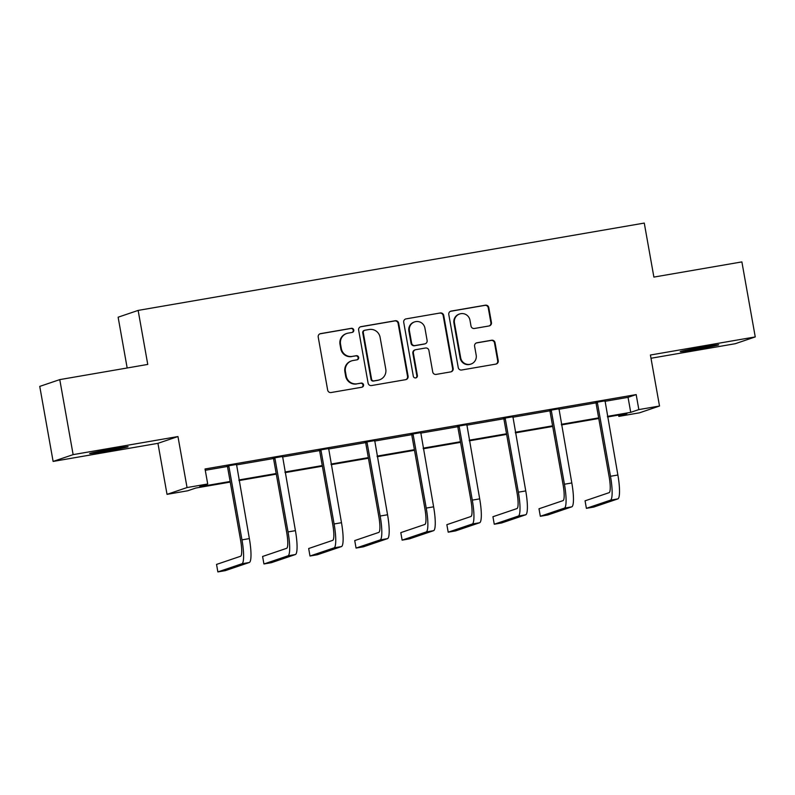 <?xml version="1.0" encoding="UTF-8"?>
<svg xmlns="http://www.w3.org/2000/svg" width="795" height="795" viewBox="0 0 795 795"><rect width="100%" height="100%" fill="white"/><g stroke="black" fill="none" stroke-linecap="round" stroke-linejoin="round"><path stroke-width="1.19" d="M353.785 330.024A2.097 2.057 71.3 0 0 351.39 328.315L320.594 333.622A2.991 2.942 71.3 0 0 318.219 337.07L327.659 390.087A2.991 2.942 71.3 0 0 331.088 392.531L361.874 387.225A2.097 2.057 71.3 0 0 363.544 384.81A2.097 2.057 71.3 0 0 361.149 383.101L357.164 383.786A9.58 9.411 71.3 0 1 346.203 375.965L345.418 371.543A9.58 9.411 71.3 0 1 353.01 360.513L356.995 359.827A2.097 2.057 71.3 0 0 358.664 357.422A2.097 2.057 71.3 0 0 356.269 355.703L352.284 356.389A9.58 9.411 71.3 0 1 341.323 348.568L340.538 344.146A9.58 9.411 71.3 0 1 348.13 333.125L352.115 332.439A2.097 2.057 71.3 0 0 353.785 330.024M352.145 332.429A2.097 2.057 71.3 0 0 350.843 328.494L320.047 333.811A2.991 2.942 71.3 0 0 319.888 333.84M361.904 387.215A2.097 2.057 71.3 0 0 360.602 383.279L357.164 383.786M357.025 359.827A2.097 2.057 71.3 0 0 355.723 355.892L352.284 356.389M702.929 347.047A19.517 0.557 169.9 0 0 680.262 351.638A19.517 0.557 169.9 0 0 696.013 349.393A19.517 0.557 169.9 0 0 718.68 344.801A19.517 0.557 169.9 0 0 702.929 347.047M112.353 448.956A19.517 0.557 169.9 0 0 89.676 453.548A19.517 0.557 169.9 0 0 105.427 451.302A19.517 0.557 169.9 0 0 128.104 446.71A19.517 0.557 169.9 0 0 112.353 448.956M489.064 325.96A2.991 2.942 71.3 0 0 491.439 322.512L488.786 307.635A2.991 2.942 71.3 0 0 485.367 305.191L451.163 311.093A2.991 2.942 71.3 0 0 448.787 314.542L458.238 367.558A2.991 2.942 71.3 0 0 461.656 370.003L495.861 364.1A2.991 2.942 71.3 0 0 498.236 360.662L495.037 342.685A2.991 2.942 71.3 0 0 491.608 340.24L476.97 342.774A2.991 2.942 71.3 0 0 474.595 346.213L476.185 355.127A8.01 7.861 71.3 0 1 471.008 364.04A8.01 7.861 71.3 0 1 460.683 357.8L454.462 322.899A8.01 7.861 71.3 0 1 459.639 313.975A8.01 7.861 71.3 0 1 469.974 320.226L471.008 326.039A2.991 2.942 71.3 0 0 474.426 328.484L489.064 325.96M604.856 401.346L628.05 397.341L636.169 394.588L638.842 409.594L659.512 406.026L639.488 412.824L618.818 416.391L626.937 413.629L607.539 416.978M59.774 379.613L73.13 454.631L53.116 461.428L39.75 386.4L59.774 379.613L147.761 364.428L138.141 310.408L644.268 223.077L653.888 277.087L741.884 261.903L755.25 336.921L650.419 355.017L659.512 406.026M53.116 461.428L157.937 443.332L177.961 436.544L73.13 454.631M177.961 436.544L187.044 487.554L207.714 483.986L199.605 486.739L230.133 481.472M636.169 394.588L205.04 468.98L207.714 483.986M398.653 323.197A2.991 2.942 71.3 0 0 395.224 320.753L361.019 326.646A2.991 2.942 71.3 0 0 358.644 330.094L368.095 383.111A2.991 2.942 71.3 0 0 371.513 385.555L405.718 379.652A2.991 2.942 71.3 0 0 408.093 376.214L398.653 323.197L398.106 323.376A2.991 2.942 71.3 0 0 394.688 320.932L360.483 326.834A2.991 2.942 71.3 0 0 360.324 326.864M406.096 318.875L440.301 312.972A2.991 2.942 71.3 0 1 443.719 315.416L453.16 368.433A2.991 2.942 71.3 0 1 450.785 371.881L436.157 374.405A2.991 2.942 71.3 0 1 432.728 371.961L428.903 350.456A2.991 2.942 71.3 0 0 425.474 348.011L415.765 349.691A2.991 2.942 71.3 0 0 413.39 353.139L417.375 375.518A2.097 2.057 71.3 0 1 416.024 377.854A2.097 2.057 71.3 0 1 413.321 376.224L403.721 322.323A2.991 2.942 71.3 0 1 406.096 318.875L440.301 312.972M650.996 358.257L735.226 343.718L755.25 336.921M138.141 310.408L118.127 317.205L127.17 367.976M205.279 470.292L227.271 466.506M236.344 464.936L273.331 458.556M282.404 456.986L319.401 450.606M328.464 449.036L365.462 442.656M374.534 441.086L411.532 434.706M420.595 433.146L457.592 426.756M466.665 425.196L503.662 418.806M512.725 417.246L549.723 410.856M558.796 409.296L595.793 402.906M236.443 464.449L227.002 466.069M282.503 456.499L273.073 458.129M328.573 448.549L319.133 450.179M374.634 440.599L365.203 442.229M420.704 432.649L411.263 434.279M466.764 424.699L457.334 426.329M512.835 416.749L503.394 418.379M558.895 408.799L549.464 410.429M604.965 400.859L595.525 402.479M618.59 415.07L618.818 416.391M230.242 482.088L195.818 488.031L187.7 490.783L167.03 494.351L187.044 487.554M157.937 443.332L167.03 494.351M607.43 416.371L630.723 412.347L638.842 409.594M238.907 479.961L276.203 473.522M284.968 472.011L322.263 465.572M331.038 464.061L368.323 457.622M377.098 456.111L414.394 449.682M423.169 448.161L460.454 441.732M469.229 440.211L506.524 433.782M515.299 432.261L552.585 425.832M561.359 424.321L598.655 417.882M598.764 418.498L561.469 424.928M552.694 426.448L515.408 432.878M506.634 434.388L469.338 440.828M460.563 442.338L423.278 448.778M414.503 450.288L377.208 456.728M368.433 458.238L331.147 464.678M322.373 466.188L285.077 472.628M276.312 474.138L239.017 480.568M628.05 397.341L630.723 412.347M346.739 333.483L346.193 333.661A9.58 9.411 71.3 0 0 340.002 344.334L340.538 344.146M351.738 356.577A9.58 9.411 71.3 0 1 340.787 348.757L340.002 344.334M351.619 360.87L351.072 361.059A9.58 9.411 71.3 0 0 344.881 371.722L345.418 371.543M356.617 383.965A9.58 9.411 71.3 0 1 345.666 376.144L344.881 371.722M405.877 379.622A2.991 2.942 71.3 0 0 407.547 376.393L398.106 323.376M364.945 330.223A2.097 2.057 71.3 0 0 363.285 332.638L371.573 379.175A2.097 2.057 71.3 0 0 373.968 380.885L378.172 380.159A9.58 9.411 71.3 0 0 385.774 369.138L380.099 337.319A9.58 9.411 71.3 0 0 369.148 329.498L364.945 330.223M364.637 330.303L364.1 330.481A2.097 2.057 71.3 0 0 362.739 332.817L363.285 332.638M379.573 379.801L379.026 379.99A9.58 9.411 71.3 0 1 377.635 380.348L373.431 381.073A2.097 2.057 71.3 0 1 371.036 379.354L362.739 332.817M450.954 371.851A2.991 2.942 71.3 0 0 452.623 368.622L443.183 315.595A2.991 2.942 71.3 0 0 439.754 313.151M415.328 349.8L414.791 349.979A2.991 2.942 71.3 0 0 412.853 353.318L416.838 375.707L417.375 375.518M415.745 377.923A2.097 2.057 71.3 0 0 416.838 375.707M424.928 328.146A8.01 7.861 71.3 0 0 414.602 321.905A8.01 7.861 71.3 0 0 409.415 330.819L411.611 343.122A2.991 2.942 71.3 0 0 415.03 345.567L424.739 343.887A2.991 2.942 71.3 0 0 427.114 340.439L424.928 328.146M414.602 321.905L414.056 322.084A8.01 7.861 71.3 0 0 408.878 331.008L409.415 330.819M425.176 343.778L424.639 343.967A2.991 2.942 71.3 0 1 424.202 344.076L414.493 345.746A2.991 2.942 71.3 0 1 411.065 343.301L408.878 331.008M459.639 313.975L459.103 314.164A8.01 7.861 71.3 0 0 453.925 323.078L454.462 322.899M471.008 364.04L470.461 364.229A8.01 7.861 71.3 0 1 460.136 357.989L453.925 323.078M496.02 364.07A2.991 2.942 71.3 0 0 497.69 360.841L494.49 342.874A2.991 2.942 71.3 0 0 491.072 340.429L476.434 342.953A2.991 2.942 71.3 0 0 476.275 342.983M489.223 325.93A2.991 2.942 71.3 0 0 490.903 322.7L488.249 307.824A2.991 2.942 71.3 0 0 484.831 305.379L450.626 311.282A2.991 2.942 71.3 0 0 450.457 311.312M228.354 465.612L228.9 466.496L227.549 466.953L240.617 540.342A15.244 2.822 80.2 0 1 240.587 556.261L216.538 564.42L217.87 571.923L241.918 563.764A22.866 4.233 -99.8 0 0 241.968 539.875L228.9 466.496M217.87 571.923L225.253 570.651L249.302 562.492A22.866 4.233 -99.8 0 0 249.352 538.603L236.493 464.21M227.549 466.953L226.883 465.87M274.424 457.662L274.961 458.546L273.609 459.003L286.687 532.392A15.244 2.822 80.2 0 1 286.647 548.312L262.598 556.47L263.94 563.973L287.989 555.814A22.866 4.233 -99.8 0 0 288.038 531.934L274.961 458.546M263.94 563.973L271.324 562.701L295.372 554.542A22.866 4.233 -99.8 0 0 295.422 530.653L282.553 456.26M273.609 459.003L272.943 457.92M320.484 449.722L321.031 450.596L319.679 451.053L332.747 524.442A15.244 2.822 80.2 0 1 332.717 540.361L308.669 548.52L310 556.023L334.049 547.864A22.866 4.233 -99.8 0 0 334.099 523.985L321.031 450.596M310 556.023L317.384 554.751L341.433 546.592A22.866 4.233 -99.8 0 0 341.482 522.703L328.613 448.31M319.679 451.053L319.004 449.97M366.555 441.772L367.091 442.646L365.74 443.103L378.817 516.492A15.244 2.822 80.2 0 1 378.778 532.412L354.729 540.58L356.071 548.073L380.119 539.914A22.866 4.233 -99.8 0 0 380.169 516.034L367.091 442.646M356.071 548.073L363.454 546.801L387.503 538.642A22.866 4.233 -99.8 0 0 387.553 514.763L374.684 440.36M365.74 443.103L365.074 442.02M412.615 433.822L413.161 434.696L411.81 435.153L424.878 508.542A15.244 2.822 80.2 0 1 424.848 524.462L400.799 532.63L402.131 540.133L426.18 531.964A22.866 4.233 -99.8 0 0 426.229 508.084L413.161 434.696M402.131 540.133L409.514 538.851L433.563 530.692A22.866 4.233 -99.8 0 0 433.613 506.812L420.744 432.42M411.81 435.153L411.134 434.07M458.685 425.872L459.222 426.746L457.87 427.203L470.948 500.592A15.244 2.822 80.2 0 1 470.908 516.511L446.86 524.68L448.201 532.183L472.25 524.014A22.866 4.233 -99.8 0 0 472.3 500.135L459.222 426.746M448.201 532.183L455.575 530.911L479.633 522.742A22.866 4.233 -99.8 0 0 479.683 498.863L466.814 424.47M457.87 427.203L457.204 426.13M504.746 417.922L505.292 418.796L503.941 419.253L517.008 492.642A15.244 2.822 80.2 0 1 516.979 508.571L492.93 516.73L494.261 524.233L518.31 516.064A22.866 4.233 -99.8 0 0 518.36 492.184L505.292 418.796M494.261 524.233L501.645 522.961L525.694 514.792A22.866 4.233 -99.8 0 0 525.743 490.913L512.874 416.52M503.941 419.253L503.265 418.18M550.816 409.972L551.352 410.846L550.001 411.313L563.079 484.692A15.244 2.822 80.2 0 1 563.039 500.621L538.99 508.78L540.332 516.283L564.38 508.124A22.866 4.233 -99.8 0 0 564.43 484.234L551.352 410.846M540.332 516.283L547.705 515.011L571.764 506.842A22.866 4.233 -99.8 0 0 571.814 482.963L558.945 408.57M550.001 411.313L549.335 410.23M596.876 402.022L597.423 402.896L596.071 403.363L609.139 476.752A15.244 2.822 80.2 0 1 609.109 492.671L585.06 500.83L586.392 508.333L610.441 500.174A22.866 4.233 -99.8 0 0 610.49 476.284L597.423 402.896M586.392 508.333L593.776 507.061L617.824 498.902A22.866 4.233 -99.8 0 0 617.874 475.012L605.005 400.62M596.071 403.363L595.395 402.28M350.843 328.494L351.39 328.315M360.602 383.279L361.149 383.101M355.723 355.892L356.269 355.703M340.787 348.757L341.323 348.568M345.666 376.144L346.203 375.965M320.047 333.811L320.594 333.622M407.547 376.393L408.093 376.214M360.483 326.834L361.019 326.646M394.688 320.932L395.224 320.753M371.036 379.354L371.573 379.175M373.431 381.073L373.968 380.885M377.635 380.348L378.172 380.159M443.183 315.595L443.719 315.416M452.623 368.622L453.16 368.433M412.853 353.318L413.39 353.139M411.065 343.301L411.611 343.122M414.493 345.746L415.03 345.567M424.202 344.076L424.739 343.887M460.136 357.989L460.683 357.8M476.434 342.953L476.97 342.774M491.072 340.429L491.608 340.24M494.49 342.874L495.037 342.685M497.69 360.841L498.236 360.662M450.626 311.282L451.163 311.093M484.831 305.379L485.367 305.191M488.249 307.824L488.786 307.635M490.903 322.7L491.439 322.512M241.968 539.875L249.352 538.603M241.918 563.764L249.302 562.492M288.038 531.934L295.422 530.653M287.989 555.814L295.372 554.542M334.099 523.985L341.482 522.703M334.049 547.864L341.433 546.592M380.169 516.034L387.553 514.763M380.119 539.914L387.503 538.642M426.229 508.084L433.613 506.812M426.18 531.964L433.563 530.692M472.3 500.135L479.683 498.863M472.25 524.014L479.633 522.742M518.36 492.184L525.743 490.913M518.31 516.064L525.694 514.792M564.43 484.234L571.814 482.963M564.38 508.124L571.764 506.842M610.49 476.284L617.874 475.012M610.441 500.174L617.824 498.902"/></g></svg>
